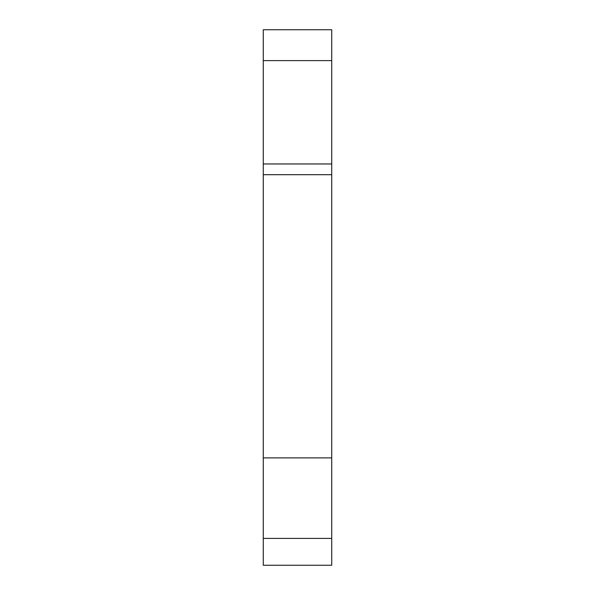 <?xml version="1.0" encoding="UTF-8"?>
<svg xmlns="http://www.w3.org/2000/svg" width="595" height="595" viewBox="0 0 595 595"><rect width="100%" height="100%" fill="white"/><g stroke="black" fill="none" stroke-linecap="round" stroke-linejoin="round"><path stroke-width="0.89" d="M331.727 29.75L331.727 60.616L263.273 60.616L263.273 29.75L331.727 29.75M331.727 163.96L263.273 163.96L263.273 174.699L331.727 174.699L331.727 60.616M331.727 174.699L331.727 565.25L263.273 565.25L263.273 457.882L331.727 457.882M263.273 174.699L263.273 457.882M263.273 163.96L263.273 60.616M263.273 538.408L331.727 538.408"/></g></svg>
